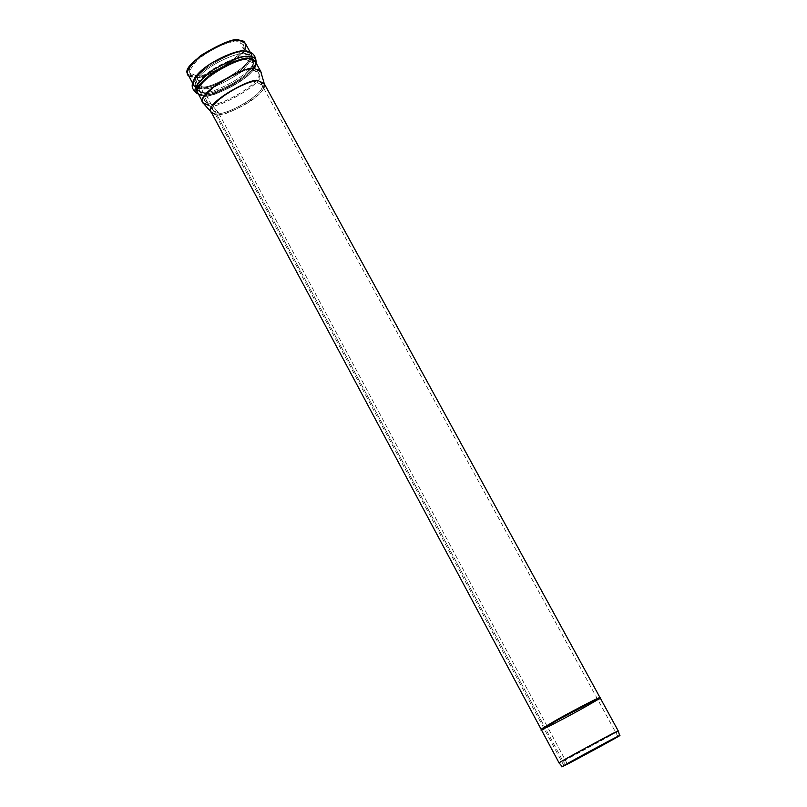 <?xml version="1.0" encoding="UTF-8"?>
<svg xmlns="http://www.w3.org/2000/svg" width="807" height="807" viewBox="0 0 807 807"><rect width="100%" height="100%" fill="white"/><g stroke="black" fill="none" stroke-linecap="round" stroke-linejoin="round"><path stroke-width="0.61" stroke-dasharray="4.04 3.03" d="M615.751 732.514L559.08 762.908L562.923 761.122L545.371 728.328C547.247 728.156 603.747 697.541 600.267 698.065M541.426 729.881L545.371 728.328L562.923 761.122C564.628 760.628 621.309 729.942 618.233 730.93M211.192 112.032L216.75 114.392L545.108 727.843L541.164 729.387C537.674 729.891 595.183 698.761 596.413 698.963L599.994 697.581L599.097 698.388C592.217 703.351 546.712 727.611 545.108 727.843L216.75 114.392C221.39 119.769 272.07 91.776 264.101 83.424M245.035 48.249C238.933 63.592 198.048 80.781 194.013 77.028L192.197 76.826M195.819 75.586C202.698 76.877 215.176 71.682 233.253 59.99C245.025 47.754 246.498 41.712 237.661 41.883C230.822 40.38 218.142 45.636 199.601 57.65C187.97 70.038 186.71 76.019 195.819 75.586L190.139 72.983C181.928 63.894 233.334 35.821 237.661 41.883L242.947 44.425C251.209 53.323 200.64 81.285 195.819 75.586L201.548 86.288C206.34 91.917 256.999 63.904 248.808 55.148L243.543 52.657C239.265 46.675 187.749 74.799 195.899 83.757L201.548 86.288L195.819 75.586M201.548 86.288L195.899 83.757C187.749 74.799 239.265 46.675 243.543 52.657L248.808 55.148C256.999 63.904 206.34 91.917 201.548 86.288L201.71 88.76C208.831 90.031 221.824 84.604 240.657 72.448C252.964 59.789 254.538 53.575 245.378 53.817L243.724 53.766C238.408 51.84 206.703 64.822 197.533 78.743C194.295 85.865 195.687 89.204 201.71 88.76L201.548 86.288M197.604 83.706C205.724 68.242 244.057 53.01 247.557 56.52L252.389 58.205L253.418 59.859L253.509 61.998C252.248 75.454 206.885 96.638 202.88 92.21L204.675 93.037C208.499 97.284 251.955 76.968 253.156 64.116C253.065 60.575 251.169 58.83 247.456 58.891C242.039 57.579 230.873 61.695 213.946 71.228C199.188 82.98 194.891 90.001 201.024 92.301L204.675 93.037L202.88 92.21C206.885 96.638 252.248 75.454 253.509 61.998L253.418 59.859L252.389 58.205L247.557 56.52C241.898 55.138 230.227 59.436 212.534 69.392C197.12 81.689 192.631 89.032 199.067 91.433L202.88 92.21L201.71 88.76C195.687 89.204 194.295 85.865 197.533 78.743C206.703 64.822 238.408 51.84 243.724 53.766L245.378 53.817C254.538 53.575 252.964 59.789 240.657 72.448C221.824 84.604 208.831 90.031 201.71 88.76L202.88 92.21L199.067 91.433L197.322 90.192M247.84 58.931C251.35 58.961 253.116 60.696 253.156 64.116C251.955 76.968 208.499 97.284 204.675 93.037L201.024 92.301C194.891 90.001 199.188 82.98 213.946 71.228C230.873 61.695 242.039 57.579 247.456 58.891M204.675 93.037L205.694 94.036C210.456 99.604 261.186 71.551 253.045 62.896L247.799 60.444C243.553 54.523 191.965 82.687 200.065 91.544L205.694 94.036L204.675 93.037M210.93 103.81C215.64 109.298 266.471 81.204 258.401 72.67L253.176 70.28C248.96 64.439 197.281 92.654 205.321 101.369L210.93 103.81L205.694 94.036L200.065 91.544C191.965 82.687 243.553 54.523 247.799 60.444L253.045 62.896C261.186 71.551 210.456 99.604 205.694 94.036L210.93 103.81L205.755 102.005C194.628 94.923 248.374 64.046 253.176 70.28L257.009 71.278L258.684 73.387C263.798 83.353 215.197 108.895 210.93 103.81L218.445 112.718C222.268 117.277 266.532 93.995 261.912 85.078L256.919 82.334C252.601 76.776 203.778 104.789 213.774 111.114L218.445 112.718L210.93 103.81M567.22 763.715L218.445 112.718L213.391 110.559C206.158 102.771 253.116 77.119 256.919 82.334L261.66 84.453C268.933 92.089 222.671 117.63 218.445 112.718L567.22 763.715M565.929 764.885L562.923 761.122L565.929 764.885M263.687 88.175C257.282 101.975 220.321 117.54 216.75 114.392L215.388 114.291M203.596 103.528L209.235 105.495L216.75 114.392L209.235 105.495C213.905 111.003 266.703 83.232 261.145 72.408M260.832 71.641C269.619 80.902 214.39 111.437 209.235 105.495L208.811 105.475M209.235 105.495L203.878 95.488C209.074 101.511 264.202 71.026 255.345 61.625L255.738 64.53C254.477 78.249 207.984 99.997 203.878 95.478L209.235 105.495M198.401 94.005L199.954 94.681L197.786 92.855L203.878 95.478L199.954 94.681L197.735 92.765L203.878 95.488C207.863 99.13 248.828 81.779 255.093 66.628C248.828 81.779 207.863 99.13 203.878 95.488L202.073 95.297M256.091 62.411C254.77 76.726 206.37 99.362 202.083 94.651L197.987 93.824L202.083 94.651C206.37 99.352 254.719 76.766 256.091 62.421M255.395 61.705L255.738 64.53L256.021 62.845M202.083 94.651L199.692 91.827L199.743 87.751C207.207 89.093 220.785 83.414 240.466 70.713C253.337 57.458 254.982 50.952 245.409 51.174C254.982 50.952 253.337 57.458 240.466 70.713C220.785 83.414 207.207 89.093 199.743 87.751L199.692 91.827L202.083 94.651M192.641 83.222L193.579 84.977L194.88 77.976C192.137 84.917 193.751 88.175 199.743 87.741L193.387 84.564L193.438 81.033L195.375 77.21C191.965 84.705 193.428 88.225 199.743 87.751C207.207 89.083 220.785 83.403 240.466 70.703C253.337 57.458 254.982 50.942 245.399 51.174L251.108 53.877C260.015 63.39 204.968 93.834 199.743 87.741L195.819 86.934M187.829 74.204L194.013 77.028L199.743 87.741L194.013 77.028C199.289 83.222 254.225 52.818 245.237 43.164M544.211 728.862C554.409 724.182 577.983 711.381 585.095 707.315L597.896 699.84C586.396 707.154 547.237 727.853 545.371 728.328L544.211 728.862M600.287 698.105L585.095 707.315C577.368 711.824 543.363 730.002 541.447 729.921M541.144 729.407C541.83 730.184 577.005 711.421 584.833 706.841L600.025 697.561M599.097 698.388C600.61 697.187 599.722 697.379 596.413 698.963L556.013 720.318C540.478 729.336 536.847 731.848 545.108 727.843C546.712 727.611 592.217 703.351 599.076 698.388L584.833 706.841C577.519 711.048 549.89 725.967 542.344 729.074M253.569 59.94C252.278 55.512 248.99 53.454 243.724 53.766L248.808 55.148L242.947 44.425M205.321 101.369L200.065 91.544L201.024 92.301L197.301 90.364C194.305 86.853 194.386 82.98 197.533 78.743L195.899 83.757L190.139 72.983M258.401 72.67L253.045 62.896L253.156 64.116L253.58 59.94M261.912 85.078L258.684 73.387M213.774 111.114L205.755 102.005M617.94 736.519L261.66 84.453M563.932 765.722L213.391 110.559M250.15 52.132L251.108 53.877L248.435 51.779L243.623 51.123"/><path stroke-width="1.21" d="M619.655 735.601C622.621 734.572 567.553 764.37 565.929 764.885L562.217 766.65C559.019 767.79 615.257 737.376 616.276 737.184L576.955 758.237C561.642 766.781 557.97 769 565.929 764.885L604.584 744.185C619.958 735.621 623.851 733.291 616.276 737.184L619.655 735.601L618.233 730.93L614.752 732.534C613.683 732.675 555.73 764.027 559.08 762.908C555.862 763.957 613.693 732.675 614.752 732.534L618.233 730.92L615.751 732.514M618.233 730.92L600.267 698.065L596.676 699.457C595.445 699.266 537.946 730.385 541.426 729.881L559.08 762.908L562.217 766.65M599.097 698.388L599.097 698.388C607.772 692.477 565.132 714.881 555.993 720.318L541.144 729.407L541.406 729.891L556.265 720.812L542.94 728.66L541.426 729.911L544.211 728.862C537.099 732.201 541.85 729.114 558.444 719.592L596.676 699.457C600.812 697.46 601.215 697.591 597.896 699.84C612.473 690.782 566.706 714.578 556.265 720.812C564.154 716.192 599.732 697.208 600.287 698.055L600.287 698.105M599.974 697.541L264.101 83.424L258.926 81.093C254.78 75.374 203.263 103.488 211.192 112.032L541.144 729.346M192.197 76.826C183.451 76.04 186.215 68.999 200.489 55.703C219.857 43.901 232.86 38.797 239.508 40.4C244.39 40.269 246.236 42.892 245.035 48.249M197.322 90.192L197.604 83.706M567.412 764.068L617.94 736.519L567.412 764.068C559.937 767.931 563.397 765.843 577.802 757.803L614.752 738.022C621.884 734.35 618.233 736.539 603.787 744.599L567.412 764.068M215.388 114.291L211.605 112.637C200.661 105.707 254.205 74.99 258.926 81.093L264.373 84.11L263.687 88.175M264.272 83.746L260.732 71.48L258.876 69.886L255.173 69.039C249.978 62.24 191.501 95.821 203.596 103.528L211.363 112.355M208.811 105.475L203.122 102.842C194.386 93.35 250.614 62.674 255.173 69.039L260.832 71.641L255.345 61.625L249.656 58.961C245.066 52.505 188.939 83.141 197.735 92.765L203.122 102.842M255.093 66.628C256.344 61.342 254.528 58.79 249.656 58.961C244.995 52.455 188.596 83.414 197.786 92.855C188.596 83.414 244.995 52.455 249.656 58.961C254.528 58.79 256.344 61.342 255.093 66.628M202.073 95.297C193.357 94.621 196.192 87.67 210.566 74.436C230.015 62.613 243.048 57.458 249.656 58.961L255.395 61.705M256.091 62.421L256.091 62.411C255.99 58.467 253.882 56.52 249.756 56.591C243.734 55.118 231.286 59.688 212.412 70.31C195.95 83.424 191.138 91.262 197.987 93.824C191.138 91.262 195.95 83.424 212.412 70.31C231.286 59.688 243.734 55.118 249.756 56.591C253.882 56.52 255.99 58.467 256.091 62.411C256.011 52.213 247.608 50.468 243.623 51.123C238.015 49.136 204.968 62.674 195.375 77.21C188.233 88.558 194.891 90.949 197.987 93.824L198.401 94.005M195.819 86.934C189.231 84.442 193.811 76.897 209.568 64.298C227.665 54.109 239.608 49.731 245.409 51.174L243.623 51.123M244.531 51.123C239.85 48.39 204.08 62.724 194.88 77.976C204.08 62.724 239.85 48.39 244.531 51.123M250.15 52.132L245.237 43.164L239.508 40.4C234.827 33.783 178.902 64.308 187.829 74.204L192.641 83.222M600.287 698.055L600.025 697.561C599.46 696.713 563.881 715.698 555.993 720.318L543.444 727.672L541.215 729.256L542.344 729.074"/></g></svg>
